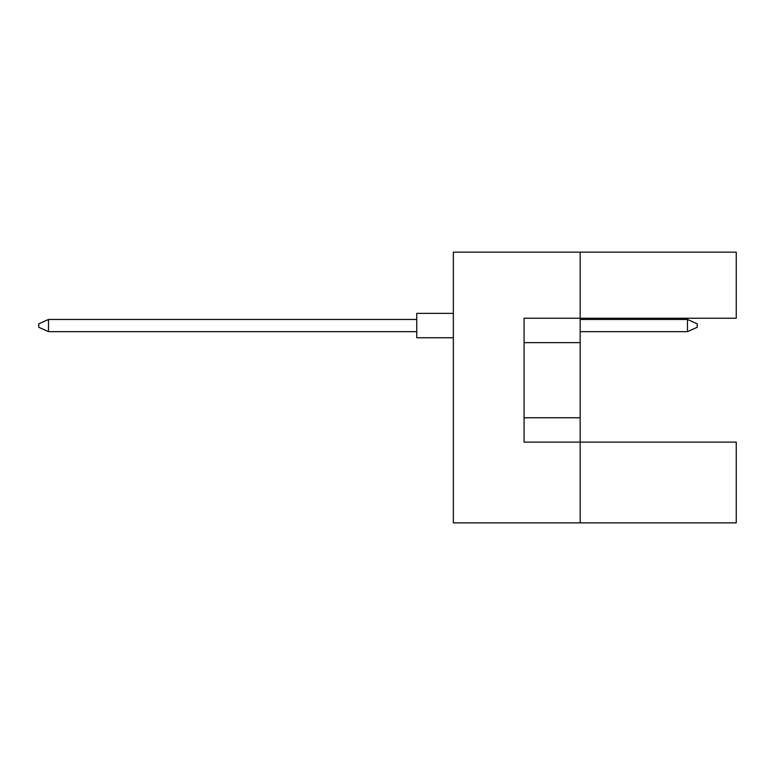 <?xml version="1.0" encoding="UTF-8"?>
<svg xmlns="http://www.w3.org/2000/svg" width="775" height="775" viewBox="0 0 775 775"><rect width="100%" height="100%" fill="white"/><g stroke="black" fill="none" stroke-linecap="round" stroke-linejoin="round"><path stroke-width="1.16" d="M580.165 342.627L580.165 318.234L736.25 318.234L736.25 252.146L580.165 252.146L580.165 318.234L524.074 318.234L524.074 442.128L580.165 442.128L580.165 342.627L524.074 342.627M736.25 522.854L736.25 442.128L580.165 442.128L580.165 522.854L736.25 522.854M580.165 522.854L453.346 522.854L453.346 252.146L580.165 252.146M524.074 417.744L580.165 417.744M453.346 337.745L416.766 337.745L416.766 313.362L453.346 313.362M416.766 331.652L48.505 331.652L48.505 319.455L38.75 323.843L38.75 327.263L48.505 331.652M416.766 319.455L48.505 319.455M697.229 323.843L697.229 327.263L687.473 331.652L687.473 319.455L697.229 323.843M687.473 331.652L580.165 331.652M687.473 319.455L580.165 319.455"/></g></svg>
